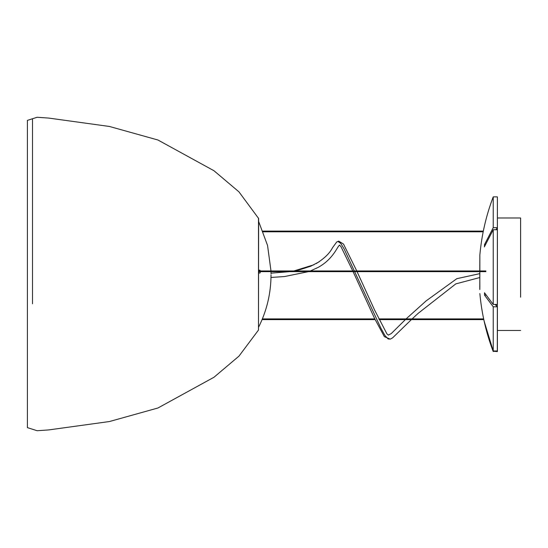 <?xml version="1.0" encoding="UTF-8"?>
<svg xmlns="http://www.w3.org/2000/svg" width="548" height="548" viewBox="0 0 548 548"><rect width="100%" height="100%" fill="white"/><g stroke="black" fill="none" stroke-linecap="round" stroke-linejoin="round"><path stroke-width="0.82" d="M497.317 350.987L497.399 197.362L497.399 217.981L520.6 217.981L520.6 297.18M495.947 229.756L496.303 229.187L496.317 229.756M496.317 304.435L496.317 305.75L495.132 304.435M485.87 270.959L258.642 270.959M258.649 272.945L258.999 271.644M258.896 270.959L258.629 270.404M258.601 270.089L259.868 270.226L260.444 270.959M260.54 271.644L259.91 273.082L258.601 272.938M258.629 271.644L485.87 271.644M262.088 319.607L375.12 319.607M379.161 319.607L483.795 319.607M262.369 318.915L374.791 318.915M378.832 318.915L483.651 318.915M263.225 231.79L483.185 231.79M262.958 231.105L483.322 231.105M479.781 271.644L479.863 287.597M479.863 289.481L479.781 287.392M479.781 270.959L479.863 254.902L479.863 270.959M479.781 289.481L479.863 271.644M32.51 119.211L32.51 303.784M497.399 351.261L493.227 351.261L484.5 322.642C484.117 320.902 484.117 320.806 484.5 322.368L493.227 350.987L497.399 350.987L497.399 306.791L493.227 306.791L493.227 350.987M484.562 322.642L484.5 322.642C484.117 320.902 484.117 320.806 484.5 322.368M493.227 306.791L484.5 295.112L484.5 292.755L493.227 304.435L497.399 304.435L497.399 229.756L493.227 229.756L484.329 246.936M484.5 246.689L484.5 244.607L493.227 227.667L497.399 227.667L496.317 229.187M497.399 351.569L493.227 351.261M493.227 229.756L493.227 304.435M493.227 197.184L493.227 227.667M497.399 227.667L497.399 197.184M497.399 306.791L496.317 305.75M289.536 271.644L271.027 273.171L289.597 271.644M293.947 270.959L299.633 269.774L310.901 266.15L319.135 261.821M336.588 242.072L337.931 241.463L340.726 243.374L344.13 248.984L354.323 270.959M354.631 271.644L380.942 328.266L384.97 335.54L388.121 338.972L390.388 339.089L392.601 337.856L411.384 319.607M258.492 330.047L258.629 218.488L238.949 191.848L213.98 170.743L157.947 140.007L109.429 126.465L48.676 118.073L37.106 117.279L27.4 120.375L27.4 427.625L37.106 430.721L48.676 429.927L109.429 421.535L157.947 407.993L213.98 377.257L238.949 356.152L258.492 330.047L258.492 218.029M485.343 244.607L484.5 244.607M484.5 295.112L485.912 295.112M520.6 330.465L497.399 330.465M339.712 245.114L339.445 245.285C337.479 246.168 333.526 258.868 318.258 267.349L310.387 270.959M308.483 271.644L284.542 276.541L270.993 277.452M339.555 245.1L341.027 246.758L352.789 270.959M353.09 271.644L374.599 318.511L384.374 336.671L390.265 339.13M357.077 271.644L374.551 309.949L386.95 333.924L388.388 335.102L391.313 333.52L405.376 319.607M406.089 318.915L426.077 300.927L456.82 278.679L479.781 273.637M316.148 263.615C324.231 258.567 329.656 253.327 332.424 247.881L336.691 241.99M293.899 270.959L313.963 264.752M336.732 241.963L338.733 241.141L343.493 244.045L356.769 270.959M412.117 318.915L418.261 313.257L455.826 283.878L479.781 277.541M258.601 327.197C266.821 310.723 270.959 293.269 271.027 274.843M258.629 221.419L267.554 245.483L270.993 270.959M271.007 271.644L271.027 273.719M493.227 351.569C486.151 332.992 481.692 313.648 479.863 293.543M497.399 196.876L493.227 196.876C486.151 215.453 481.692 234.797 479.863 254.902"/></g></svg>
